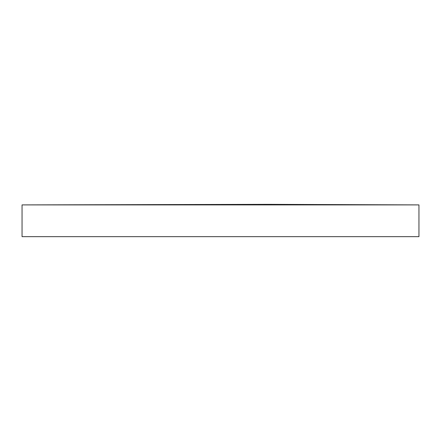 <?xml version="1.0" encoding="UTF-8"?>
<svg xmlns="http://www.w3.org/2000/svg" width="441" height="441" viewBox="0 0 441 441"><rect width="100%" height="100%" fill="white"/><g stroke="black" fill="none" stroke-linecap="round" stroke-linejoin="round"><path stroke-width="0.66" d="M418.95 204.9L22.05 204.9L22.05 236.652L418.95 236.652L418.95 204.9L268.641 204.348M22.05 204.9L268.894 204.348"/></g></svg>

